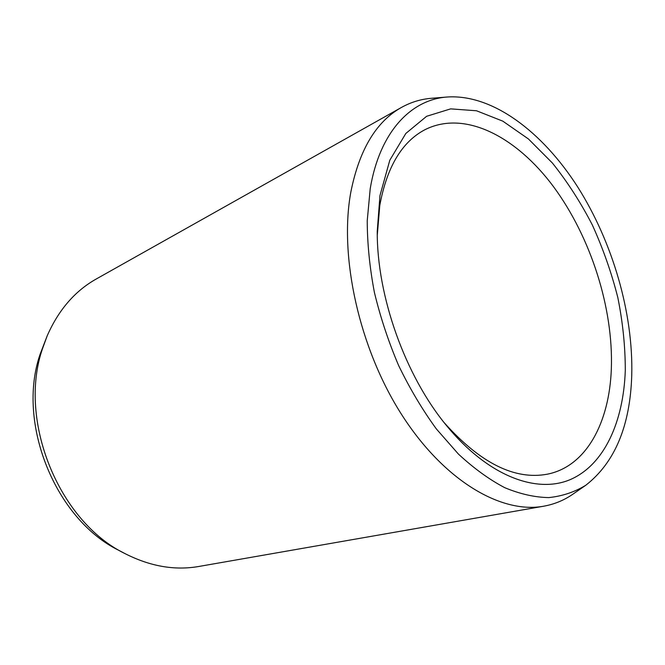 <?xml version="1.0" encoding="UTF-8"?>
<svg xmlns="http://www.w3.org/2000/svg" width="665" height="665" viewBox="0 0 665 665"><rect width="100%" height="100%" fill="white"/><g stroke="black" fill="none" stroke-linecap="round" stroke-linejoin="round"><path stroke-width="1" d="M379.964 195.593L389.815 160.198L405.833 133.457L426.622 116.292L450.671 108.869L476.514 110.772L502.815 121.155L528.434 138.968L552.399 163.025C567.328 181.695 580.645 202.359 592.349 225.003C602.972 248.419 611.459 272.559 617.802 297.438C622.814 322.375 625.316 346.748 625.291 370.538C623.496 421.618 604.468 464.611 570.495 479.498C536.613 494.103 487.944 476.182 446.581 425.658C405.226 375.791 376.781 296.016 377.246 231.237L379.964 195.593M377.288 235.086L379.79 205.443C386.822 167.231 401.768 142.036 424.636 129.866C464.577 109.442 516.472 136.657 553.654 186.873C590.902 237.472 613.504 308.219 611.335 368.859C609.439 422.391 586.472 466.389 547.42 474.17C514.743 480.305 480.33 463.131 444.17 422.657M124.771 553.488L118.885 550.371C55.478 519.432 16.359 423.081 40.041 354.462L47.173 335.883C58.537 309.981 74.896 291.012 96.242 279.001L401.494 107.414C410.962 102.161 420.978 99.11 431.552 98.279L447.287 97.007C492.665 94.006 542.482 131.936 577.619 186.84C612.673 242.185 633.346 313.074 631.75 375.143C630.212 425.858 614.876 462.574 585.749 485.284L572.764 494.253C564.045 500.296 554.361 504.278 543.704 506.206L198.769 566.48C174.629 570.686 149.966 566.356 124.771 553.488C58.736 521.327 17.731 420.347 42.444 348.842L47.173 335.883M401.494 107.414C376.174 121.57 359.283 149.8 350.829 192.11C338.975 256.648 359.175 348.227 401.61 414.528C444.062 480.961 501.368 514.037 543.704 506.206M585.749 485.284C574.626 492.058 562.324 496.165 548.849 497.595C534.826 497.362 520.13 494.062 504.777 487.694C489.232 479.531 473.779 468.318 458.409 454.062L436.331 428.9C422.358 409.69 409.79 388.56 398.626 365.517C388.493 341.727 380.413 317.371 374.403 292.459C369.698 267.654 367.304 243.739 367.23 220.722L370.222 188.644C379.665 131.82 411.028 99.476 447.287 97.007"/></g></svg>

